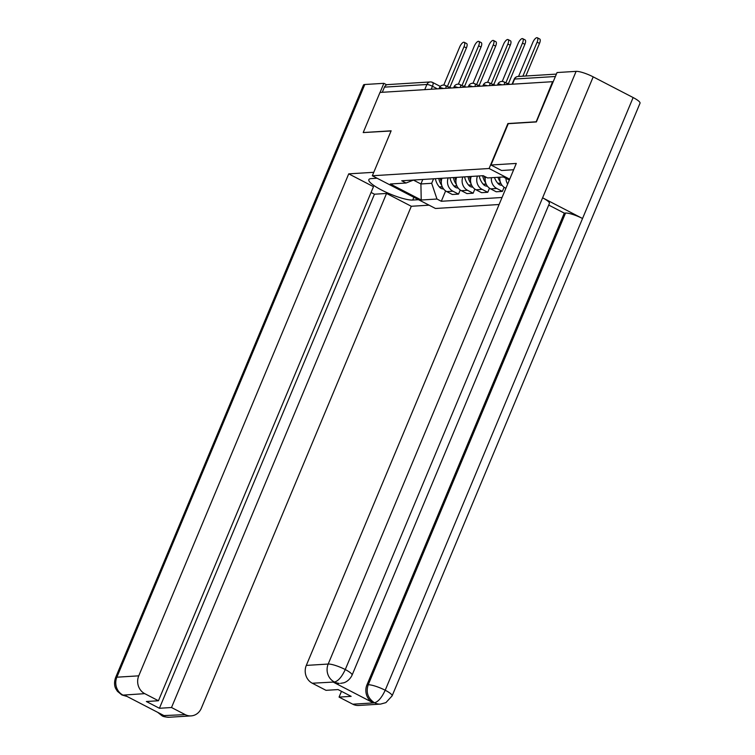 <?xml version="1.0" encoding="UTF-8"?>
<svg xmlns="http://www.w3.org/2000/svg" width="755" height="755" viewBox="0 0 755 755"><rect width="100%" height="100%" fill="white"/><g stroke="black" fill="none" stroke-linecap="round" stroke-linejoin="round"><path stroke-width="1.13" d="M536.107 121.951L552.603 81.691L379.991 92.431L363.212 132.55L391.137 130.813L372.328 175.764L435.456 208.474L499.102 204.511M535.823 121.81L507.898 123.546L489.098 168.507L372.328 175.764M553.113 81.955L552.603 81.691M382.285 92.289L384.446 87.136A4.464 4.049 -93.6 0 1 387.843 84.588L430.303 81.946A4.464 4.049 86.4 0 0 426.896 84.494L384.446 87.136M442.005 178.265A10.259 9.305 86.4 0 0 446.733 191.591L452.339 194.497L458.53 194.111L452.915 191.204A10.259 9.305 -93.6 0 1 448.196 177.878M460.248 190.005L458.53 194.111M456.624 177.359A10.259 9.305 86.4 0 0 461.352 190.685L466.958 193.591L473.149 193.204L467.534 190.298A10.259 9.305 -93.6 0 1 462.815 176.972M474.867 189.099L473.149 193.204M471.243 176.444A10.259 9.305 86.4 0 0 475.971 189.769L481.577 192.676L487.768 192.298L482.152 189.382A10.259 9.305 -93.6 0 1 477.434 176.066M489.485 188.184L487.768 192.298M485.465 176.849A10.259 9.305 86.4 0 0 490.59 188.863L496.205 191.77L502.386 191.383L496.771 188.476A10.259 9.305 -93.6 0 1 491.42 177.699M504.104 187.278L502.386 191.383M499.857 177.18A10.259 9.305 86.4 0 0 505.208 187.948L505.888 188.306M507.653 184.088A10.259 9.305 -93.6 0 1 505.963 178.331M422.791 179.463L420.912 183.965L431.681 183.295L433.568 178.793M431.681 183.295L436.966 199.027L421.224 200.009L390.307 183.994L406.048 183.012L413.57 180.039M509.323 180.067L503.321 176.963L487.579 177.944L483.257 175.698L401.726 180.775L406.048 183.012M436.966 199.027L441.298 201.274L502.037 197.489M509.701 179.18L489.098 168.507M413.429 180.096L420.912 183.965L421.224 200.009M445.629 190.921L441.298 201.274M464.212 42.299L466.609 43.535A5.134 1.897 117.4 0 1 466.401 47.961L464.004 46.716A5.134 1.897 -62.6 0 0 464.212 42.299A5.134 1.897 -62.6 0 0 459.701 46.989L443.77 85.07M448.98 87.335L448.272 86.967M449.159 86.91L451.254 87.995M438.787 178.463A16.95 15.383 86.4 0 0 441.788 185.475M443.553 188.91A5.634 5.106 -93.6 0 1 439.523 187.146L439.325 186.91A16.95 15.383 -93.6 0 1 435.371 178.68M447.366 86.495L464.004 46.716M441.307 181.776A16.95 15.383 -93.6 0 1 440.288 178.378M449.933 87.316L466.401 47.961M377.094 178.237L371.309 178.595A25.094 5.049 -157.3 0 0 368.855 179.643A25.094 5.049 -157.3 0 0 385.645 192.034A25.094 5.049 -157.3 0 0 412.711 200.047L418.506 199.688M373.782 172.3L348.725 173.858L373.48 186.683L158.437 700.753L144.734 693.647L122.914 695.119M158.437 700.753L146.357 701.508L159.418 708.275L374.461 194.205L371.073 192.449M374.461 194.205L386.551 193.459L411.305 206.275L201.321 708.247A13.382 12.146 86.4 0 1 191.109 715.891A13.382 12.146 86.4 0 1 185.22 714.626L171.508 707.52L386.551 193.459M429.085 205.171L411.305 206.275M348.725 173.858L138.75 675.838A13.382 12.146 86.4 0 0 144.734 693.647M127.104 696.478L121.876 694.949L117.44 691.325L115.921 688.956C115.76 688.607 113.231 684.879 115.524 677.763L363.457 85.079A13.722 2.756 22.7 0 1 364.797 84.503L383.861 83.324L386.768 84.824M159.418 708.275L171.508 707.52M159.682 713.362L162.882 715.749L164.146 715.674L124.575 695.176L123.31 695.251L127 696.431M363.259 132.578L391.062 130.974M383.861 83.324L380.058 92.431M121.895 694.959L123.31 695.251M163.335 715.985A13.382 12.146 -93.6 0 0 169.224 717.25C165.373 717.09 162.929 716.57 161.891 715.674L185.22 714.626M490.986 165.015L516.288 163.439L306.303 665.41L328.189 664.051L576.112 71.357L557.048 72.546L536.38 121.932L508.266 123.688L490.986 165.015L501.565 170.498L513.645 169.743M352.774 704.198L374.659 702.839A13.382 12.146 -93.6 0 0 380.548 704.104L358.672 705.463A13.382 12.146 -93.6 0 1 352.774 704.198L339.07 697.101L341.477 691.335M576.112 71.357A13.722 2.756 22.7 0 1 593.194 76.859L542.6 197.819A13.722 2.756 22.7 0 1 549.404 203.425L352.066 675.159A13.722 2.756 22.7 0 0 345.271 669.553C341.826 676.886 338.259 681.038 334.588 682.001L312.287 683.228A13.382 12.146 -93.6 0 1 306.303 665.41M333.361 682.18L339.259 683.445A13.382 12.146 -93.6 0 1 333.361 682.18L372.932 702.678A13.382 12.146 -93.6 0 1 366.949 684.86L564.278 213.127L565.542 213.052A13.722 2.756 22.7 0 1 582.539 218.506L633.134 97.555L593.194 76.859M633.134 97.555A13.722 2.756 22.7 0 1 640.023 103.209L392.1 695.893A13.722 2.756 22.7 0 0 385.21 690.24C381.756 697.592 378.227 701.754 374.612 702.735L372.932 702.678M366.949 684.86L368.214 684.785A13.722 2.756 22.7 0 1 385.21 690.24L582.539 218.506L542.6 197.819L345.271 669.553A13.722 2.756 22.7 0 0 328.189 664.051A13.382 12.146 86.4 0 0 334.172 681.859M339.07 697.101L351.15 696.346L338.089 689.579L326 690.325L312.287 683.228M564.278 213.127L548.715 205.067M565.542 213.052L368.214 684.785C365.798 692.203 367.789 698.139 374.197 702.603M478.83 41.393L481.228 42.629A5.134 1.897 117.4 0 1 481.02 47.046L478.623 45.81A5.134 1.897 -62.6 0 0 478.83 41.393A5.134 1.897 -62.6 0 0 474.319 46.074L458.389 84.164M463.598 86.429L462.891 86.061M463.778 86.004L465.873 87.089M453.406 177.557A16.95 15.383 86.4 0 0 456.407 184.569M458.172 188.004A5.634 5.106 -93.6 0 1 454.142 186.23L453.944 186.004A16.95 15.383 -93.6 0 1 449.989 177.774M461.984 85.589L478.623 45.81M455.926 180.87A16.95 15.383 -93.6 0 1 454.906 177.463M464.551 86.41L481.02 47.046M493.449 40.477L495.846 41.714A5.134 1.897 117.4 0 1 495.639 46.14L493.251 44.904A5.134 1.897 -62.6 0 0 493.449 40.477A5.134 1.897 -62.6 0 0 488.938 45.168L473.007 83.248M478.217 85.513L477.509 85.145M478.396 85.098L480.491 86.183M468.034 176.651A16.95 15.383 86.4 0 0 471.026 183.654M472.79 187.089A5.634 5.106 -93.6 0 1 468.761 185.324L468.562 185.088A16.95 15.383 -93.6 0 1 464.608 176.859M476.603 84.683L493.251 44.904M470.544 179.964A16.95 15.383 -93.6 0 1 469.525 176.557M479.18 85.494L495.639 46.14M508.068 39.571L510.465 40.808A5.134 1.897 117.4 0 1 510.257 45.234L507.87 43.988A5.134 1.897 -62.6 0 0 508.068 39.571A5.134 1.897 -62.6 0 0 503.557 44.262L487.626 82.342M492.836 84.607L492.128 84.239M493.015 84.183L495.11 85.268M482.653 175.736A16.95 15.383 86.4 0 0 485.644 182.748M487.409 186.183A5.634 5.106 -93.6 0 1 483.379 184.418L483.181 184.182A16.95 15.383 -93.6 0 1 479.227 175.953M491.222 83.767L507.87 43.988M485.163 179.048A16.95 15.383 -93.6 0 1 484.276 176.226M493.798 84.588L510.257 45.234M522.687 38.656L525.084 39.902A5.134 1.897 117.4 0 1 524.876 44.319L522.488 43.082A5.134 1.897 -62.6 0 0 522.687 38.656A5.134 1.897 -62.6 0 0 518.175 43.346L502.245 81.436M507.454 83.692L506.756 83.333M507.634 83.276L509.729 84.362M497.932 177.302A16.95 15.383 86.4 0 0 500.263 181.842M502.028 185.277A5.634 5.106 -93.6 0 1 497.998 183.503L497.8 183.276A16.95 15.383 -93.6 0 1 494.506 177.51M505.841 82.861L522.488 43.082M499.782 178.142A16.95 15.383 -93.6 0 1 499.433 177.208M508.417 83.682L524.876 44.319M537.305 37.75L539.702 38.986A5.134 1.897 117.4 0 1 539.495 43.413L537.107 42.176A5.134 1.897 -62.6 0 0 537.305 37.75A5.134 1.897 -62.6 0 0 532.794 42.44L518.562 76.453M522.875 76.189L537.107 42.176M525.867 76L539.495 43.413M501.82 84.853A4.464 0.897 -157.3 0 0 498.309 83.975A4.464 0.897 -157.3 0 0 497.866 84.164L497.469 85.126M487.202 85.759A4.464 0.897 -157.3 0 0 483.681 84.89A4.464 0.897 -157.3 0 0 483.247 85.07L482.851 86.032M472.583 86.674A4.464 0.897 -157.3 0 0 469.063 85.796A4.464 0.897 -157.3 0 0 468.628 85.985L468.232 86.938M457.964 87.58A4.464 0.897 -157.3 0 0 454.444 86.712A4.464 0.897 -157.3 0 0 454.01 86.891L453.613 87.854M443.345 88.486A4.464 0.897 -157.3 0 0 439.825 87.618A4.464 0.897 -157.3 0 0 439.391 87.806L438.995 88.76M437.419 88.863L432.455 86.287A4.464 0.897 -157.3 0 0 426.896 84.494L424.744 89.647M431.209 89.241L432.455 86.287A4.464 1.652 117.4 0 0 432.624 82.437A4.464 4.464 0 0 0 430.303 81.946A4.464 4.049 86.4 0 1 432.266 82.37A4.464 1.652 117.4 0 1 432.624 82.437L440.307 86.419M496.771 188.476L490.59 188.863M482.152 189.382L475.971 189.769M467.534 190.298L461.352 190.685M452.915 191.204L446.733 191.591M506.048 187.901L505.208 187.948M445.761 88.344A4.464 1.652 -62.6 0 0 445.563 85.56A4.464 4.464 0 0 0 439.391 87.806M460.38 87.429A4.464 1.652 -62.6 0 0 460.182 84.654A4.464 4.464 0 0 0 454.01 86.891M474.999 86.523A4.464 1.652 -62.6 0 0 474.801 83.739A4.464 4.464 0 0 0 468.628 85.985M489.617 85.608A4.464 1.652 -62.6 0 0 489.419 82.833A4.464 4.464 0 0 0 483.247 85.07M504.246 84.702A4.464 1.652 -62.6 0 0 504.038 81.927A4.464 4.464 0 0 0 497.866 84.164M512.456 84.192L514.608 79.039A4.464 0.897 -157.3 0 0 514.174 79.218L512.088 84.211M555.387 76.5L514.608 79.039A4.464 4.049 86.4 0 1 518.015 76.491A4.464 4.464 0 0 0 514.174 79.218M442.251 186.73L439.325 186.91M442.364 186.966L439.523 187.146M364.797 84.503L116.865 677.197L138.75 675.838M413.872 197.291L412.711 200.047M115.524 677.763A13.722 2.756 22.7 0 1 116.865 677.197A13.382 12.146 86.4 0 0 122.848 695.015M456.869 185.815L453.944 186.004M456.983 186.06L454.142 186.23M471.488 184.909L468.562 185.088M471.601 185.145L468.761 185.324M486.107 184.003L483.181 184.182M486.22 184.239L483.379 184.418M500.725 183.088L497.8 183.276M500.839 183.333L497.998 183.503M450.367 88.052L445.563 85.56M464.986 87.146L460.182 84.654M479.604 86.23L474.801 83.739M494.223 85.324L489.419 82.833M508.842 84.418L504.038 81.927M518.015 76.491L556.388 74.103M169.224 717.25L191.109 715.891M161.881 715.674L157.682 712.324M380.548 704.104L385.909 702.622L392.1 695.893M340.524 683.369L343.431 682.86C343.827 682.907 349.197 681.293 352.066 675.159"/></g></svg>
